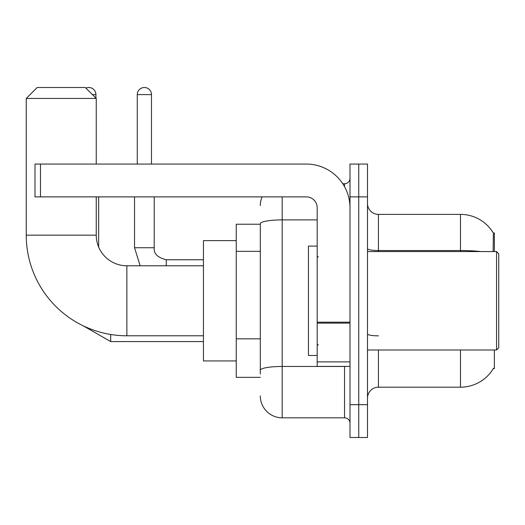 <?xml version="1.0" encoding="UTF-8"?>
<svg xmlns="http://www.w3.org/2000/svg" width="525" height="525" viewBox="0 0 525 525"><rect width="100%" height="100%" fill="white"/><g stroke="black" fill="none" stroke-linecap="round" stroke-linejoin="round"><path stroke-width="0.79" d="M494.373 251.56L494.373 232.969L493.382 233.107A38.279 38.279 0 0 0 460.471 214.377A38.279 38.279 0 0 1 493.297 232.969A38.279 38.279 0 0 0 460.471 214.377L378.44 214.377A10.94 10.94 0 0 1 367.5 203.438A10.94 10.94 0 0 0 378.44 214.377L378.44 251.56M494.373 349.998L494.373 368.596L493.297 368.596L493.493 368.268A38.279 38.279 0 0 1 460.471 387.188A38.279 38.279 0 0 0 493.297 368.596M260.315 224.221L236.25 224.221L236.25 377.344L260.315 377.344M367.5 398.127A10.94 10.94 0 0 1 378.44 387.188L460.471 387.188L460.471 349.998M358.752 404.69L358.752 437.502L367.5 437.502L367.5 404.69L358.752 404.69L358.752 437.502L349.998 437.502L349.998 404.69L358.752 404.69L358.752 196.875L358.752 404.69M349.998 404.69L349.998 164.062L358.752 164.062L358.752 196.875L358.752 164.062L367.5 164.062L367.5 404.69M493.113 251.56L493.382 233.107A38.279 38.279 0 0 0 460.471 214.377L460.471 250.53L378.44 250.53A10.94 1.897 0 0 1 367.5 248.627M260.315 374.062L260.315 223.702A21.873 3.8 180 0 1 282.188 219.903L317.185 219.903M282.188 196.875L282.188 417.815L344.531 417.815L344.531 366.404M342.786 183.75L344.531 183.75A5.467 5.467 0 0 0 349.998 178.283M349.998 423.281A5.467 5.467 0 0 0 344.531 417.815M260.315 205.623A21.873 21.873 0 0 1 262.139 196.875M282.188 417.815A21.873 21.873 0 0 1 260.315 395.935M203.438 335.783L126.873 335.783A100.623 100.623 0 0 1 26.25 235.154L26.25 98.438L37.19 87.498L85.312 87.498L96.252 98.438L26.25 98.438M126.873 335.783L126.873 265.781A30.627 30.627 0 0 1 96.252 235.154L96.252 196.875M96.252 164.062L96.252 98.438M236.25 240.627L203.438 240.627L203.438 360.938L236.25 360.938M85.923 88.115A7.107 7.107 0 0 1 95.924 94.612L95.924 98.109M98.654 247.058L98.654 196.875M137.268 164.062L137.268 94.612A7.107 7.107 0 0 1 144.375 87.498A7.107 7.107 0 0 1 151.482 94.612L151.482 164.062M134.531 196.875L134.531 247.734L154.219 247.734L154.219 196.875M349.998 366.404L317.185 366.404L317.185 322.179L349.998 322.179M349.998 207.815A43.752 43.752 0 0 0 306.252 164.062L40.471 164.062L40.471 196.875L306.252 196.875A10.94 10.94 0 0 1 317.185 207.815L317.185 322.179M40.471 196.875L34.998 196.875L34.998 164.062L40.471 164.062M496.565 251.56L498.75 253.752L498.75 347.812L496.565 349.998L496.565 251.56L367.5 251.56M317.185 246.094L308.438 246.094L308.438 355.471L317.185 355.471M260.315 251.331L236.25 251.331M260.315 338.835L236.25 338.835M378.44 349.998L378.44 387.188M480.979 251.56A38.279 6.648 180 0 0 460.471 250.53L460.471 251.56M367.5 196.875L349.998 196.875M378.44 335.842A10.94 1.897 -0 0 1 367.5 333.939M346.428 366.404A5.467 0.952 0 0 1 344.531 366.463L282.188 366.463A21.873 3.8 180 0 0 260.315 370.263M344.531 186.631L344.531 183.75M26.25 235.154L96.252 235.154M203.438 341.578L110.69 341.578L83.298 325.854L110.69 341.578L83.298 325.854L110.69 341.578L83.298 325.854L110.69 341.578L83.298 325.854L110.69 341.578L110.69 334.471M92.42 94.612L95.924 94.612M137.268 94.612L151.482 94.612M166.248 265.781L166.248 259.783C157.566 257.578 153.556 253.568 154.219 247.734C153.556 253.568 157.566 257.578 166.248 259.763C157.566 257.578 153.556 253.568 154.219 247.734C153.556 253.568 157.566 257.578 166.248 259.763C157.566 257.578 153.556 253.568 154.219 247.734C153.556 253.568 157.566 257.578 166.248 259.763C157.566 257.578 153.556 253.568 154.219 247.734C153.556 253.568 157.566 257.578 166.248 259.763L203.438 259.763M349.998 323.124L317.185 323.124M317.185 361.889L349.998 361.889M203.438 265.781L126.873 265.781M83.298 325.854L110.69 341.578M134.531 247.734L140.168 265.781L134.531 247.734M367.5 349.998L496.565 349.998M318.281 257.033L317.185 255.938M318.281 344.531L317.185 345.627"/></g></svg>
